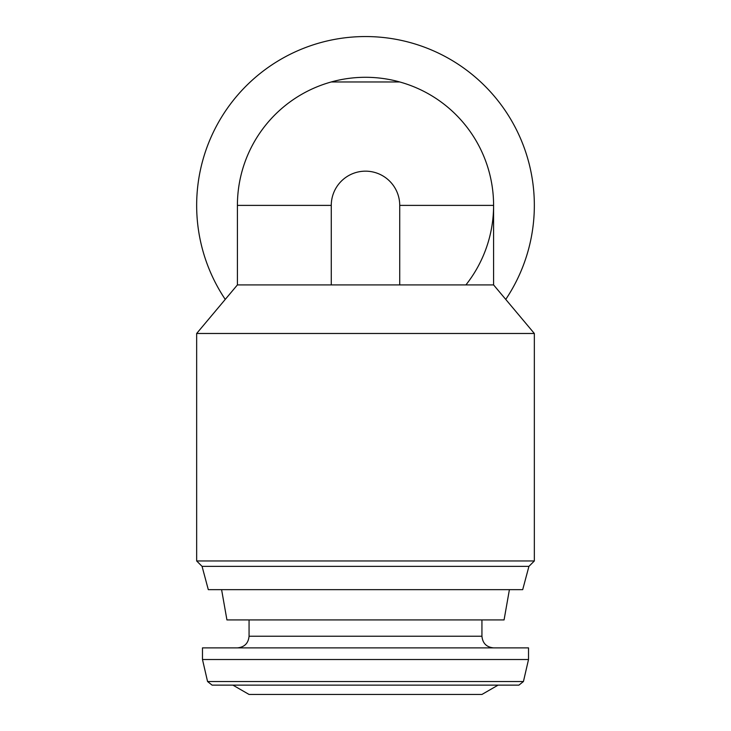 <?xml version="1.0" encoding="UTF-8"?>
<svg xmlns="http://www.w3.org/2000/svg" width="731" height="731" viewBox="0 0 731 731"><rect width="100%" height="100%" fill="white"/><g stroke="black" fill="none" stroke-linecap="round" stroke-linejoin="round"><path stroke-width="1.1" d="M399.747 81.954A128.099 128.099 0 0 0 331.253 81.954M225.249 299.399A168.843 168.843 0 0 1 365.5 36.55A168.843 168.843 0 0 1 505.751 299.399M331.271 205.393L237.411 205.393A128.089 128.089 0 0 1 331.271 81.963L399.729 81.963A128.089 128.089 0 0 1 493.589 205.393L399.729 205.393A34.229 34.229 0 0 0 365.5 171.164A34.229 34.229 0 0 0 331.271 205.393L331.271 284.916M399.729 81.963A128.089 128.089 0 0 1 493.589 205.393L493.589 284.907L237.411 284.907L196.657 333.482L196.657 560.96L534.343 560.96L534.343 333.482L196.657 333.482M399.729 205.393L399.729 284.916M202.067 566.361L208.298 589.652L522.702 589.652L528.933 566.361L202.067 566.361L196.657 560.96M528.933 566.361L534.343 560.96M509.406 589.652L504.07 619.925L226.93 619.925L221.594 589.652M481.939 619.925L481.939 636.226L249.061 636.226C248.366 643.298 244.483 647.182 237.411 647.876M493.589 647.876C486.517 647.182 482.634 643.298 481.939 636.226M528.522 647.876L202.478 647.876L202.478 659.517L528.522 659.517L528.522 647.876M523.442 681.52L207.558 681.52L212.1 685.139L518.9 685.139L523.442 681.52L528.522 659.517M498.076 685.139L481.939 694.45L249.061 694.45L232.924 685.139M237.411 284.907L237.411 205.393A128.089 128.089 0 0 1 331.271 81.963M493.589 205.393A128.089 128.089 0 0 1 465.912 284.907M493.589 284.907L534.343 333.482M249.061 619.925L249.061 636.226M207.558 681.52L202.478 659.517"/></g></svg>
